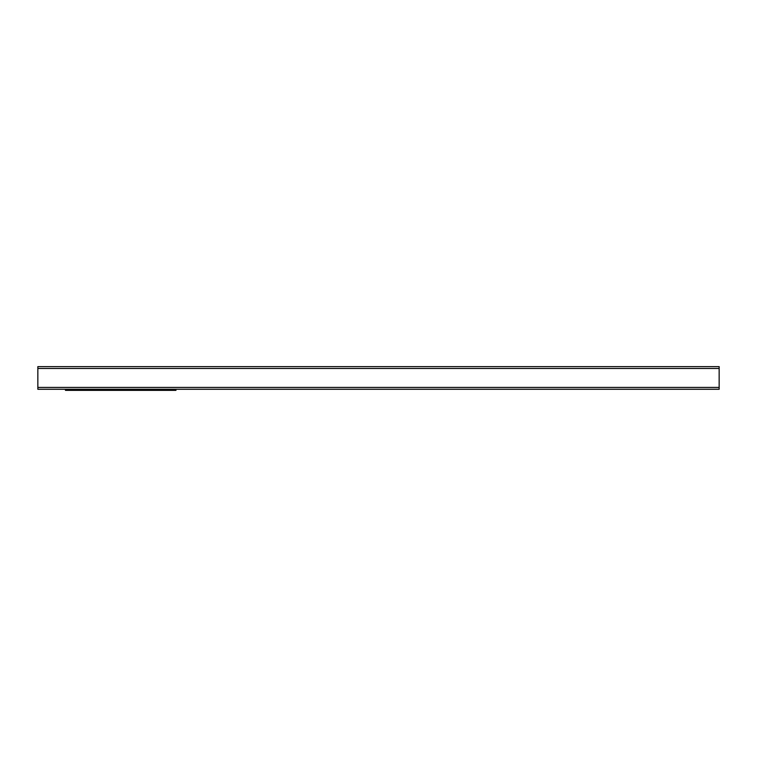 <?xml version="1.0" encoding="UTF-8"?>
<svg xmlns="http://www.w3.org/2000/svg" width="757" height="757" viewBox="0 0 757 757"><rect width="100%" height="100%" fill="white"/><g stroke="black" fill="none" stroke-linecap="round" stroke-linejoin="round"><path stroke-width="1.14" d="M37.85 389.268L719.15 389.268L719.15 366.625L37.85 366.625L37.85 389.268M65.471 389.268L65.471 390.375L175.955 390.375L175.955 389.268M37.85 387.433L719.15 387.433M37.85 368.46L719.15 368.46M65.471 389.458L175.955 389.458"/></g></svg>
